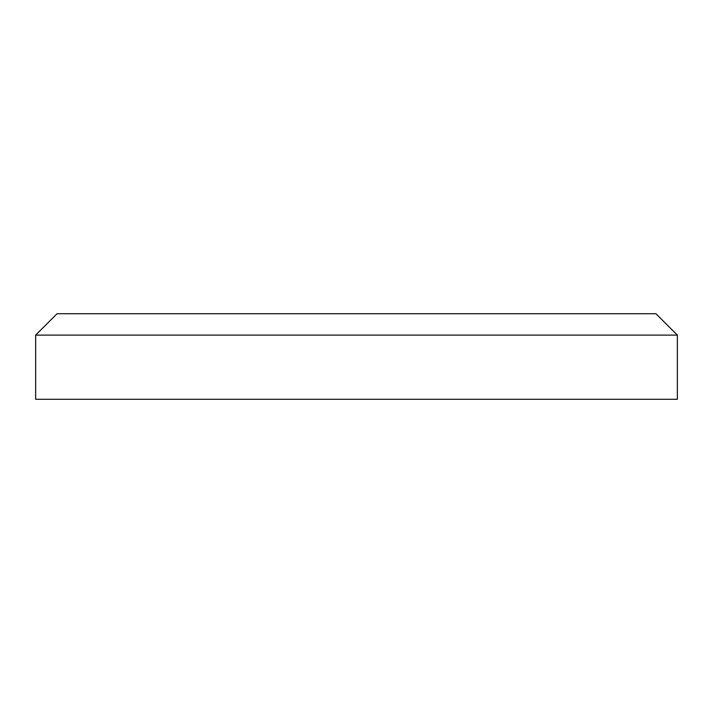 <?xml version="1.0" encoding="UTF-8"?>
<svg xmlns="http://www.w3.org/2000/svg" width="713" height="713" viewBox="0 0 713 713"><rect width="100%" height="100%" fill="white"/><g stroke="black" fill="none" stroke-linecap="round" stroke-linejoin="round"><path stroke-width="1.07" d="M35.65 335.11L57.04 313.72L655.96 313.72L677.35 335.11L35.65 335.11L35.65 399.28L677.35 399.28L677.35 335.11"/></g></svg>
